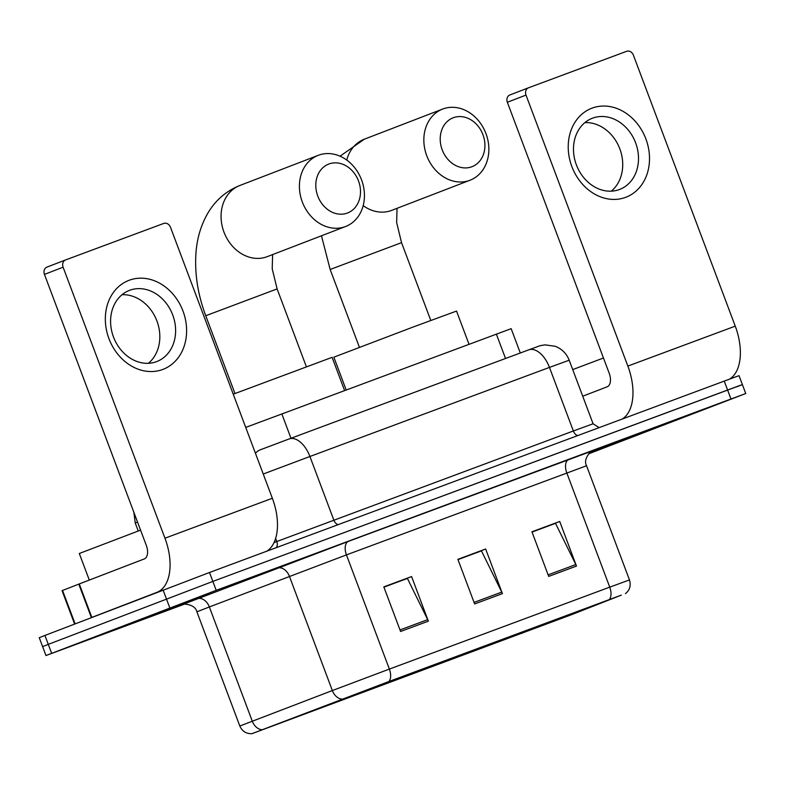 <?xml version="1.0" encoding="UTF-8"?>
<svg xmlns="http://www.w3.org/2000/svg" width="785" height="785" viewBox="0 0 785 785"><rect width="100%" height="100%" fill="white"/><g stroke="black" fill="none" stroke-linecap="round" stroke-linejoin="round"><path stroke-width="1.18" d="M245.715 427.413L511.163 328.67L520.298 352.995M736.713 386.858L742.394 384.601L739.038 375.681L735.094 377.075L209.507 572.491L44.931 635.448L39.25 637.695L42.606 646.614L48.287 644.367L42.606 646.614L45.962 655.544L184.367 604.175M742.394 384.601L212.853 581.41L48.287 644.367L212.853 581.41L738.449 385.994L742.394 384.601L745.75 393.53L216.209 590.33L45.962 655.544M671.734 421.947L589.515 452.896L671.734 421.947M208.849 594.068L110.871 630.718L208.849 594.068M571.735 614.616L252.76 733.367L388.418 681.704L620.366 595.481L571.735 614.616M572.481 614.331L621.308 595.128L388.918 681.508L251.877 733.7L572.481 614.331M588.632 453.828L745.75 393.53M548.705 576.406L531.936 531.798L559.715 521.466L576.475 566.073L548.705 576.406M400.576 631.483L383.816 586.876L411.585 576.553L428.355 621.161L400.576 631.483M474.64 603.94L457.871 559.332L485.65 549.009L502.42 593.617L474.64 603.94M531.955 531.847L554.818 523.605M383.836 586.935L406.689 578.682M457.9 559.391L480.754 551.139M485.65 549.009L480.675 550.923M457.979 559.607L481.45 550.884L501.752 592.096A9.528 5.328 69.6 0 1 502.42 593.617M411.585 576.553L406.61 578.466M383.914 587.151L407.386 578.427L427.697 619.64A9.528 5.328 69.6 0 1 428.355 621.161M559.715 521.466L554.74 523.379M532.044 532.073L555.505 523.34L575.817 564.552A9.528 5.328 69.6 0 1 576.475 566.073M657.477 427.246L590.948 452.131L657.477 427.246M603.469 357.999L572.726 369.598M592.096 108.124A47.659 39.505 -111 0 1 645.898 138.965A47.659 39.505 -111 0 1 625.635 197.349A47.659 39.505 -111 0 1 571.833 166.508A47.659 39.505 -111 0 1 592.096 108.124M619.404 189.528A38.122 31.606 69 0 0 619.689 189.42A38.122 31.606 69 0 0 635.556 142.654A38.122 31.606 69 0 0 592.577 118.152A38.122 31.606 69 0 0 592.302 118.26A38.122 31.606 69 0 0 576.435 165.027A38.122 31.606 69 0 0 619.404 189.528M584.913 122.597A38.122 31.606 -111 0 1 619.708 148.561A38.122 31.606 -111 0 1 611.299 191.167M729.667 379.067A47.659 26.651 -110.4 0 0 735.251 326.148L633.387 55.156A5.956 4.936 69 0 0 626.665 51.3L528.531 87.792A5.956 4.936 69 0 0 528.482 87.802A5.956 4.936 69 0 0 525.999 95.083L507.345 102.266L609.199 373.258A11.912 6.663 69.6 0 1 607.178 386.799L582.725 396.209M622.299 418.994A47.659 26.651 -110.4 0 0 627.853 366.075L525.999 95.083M507.345 102.266A5.956 4.936 -111 0 1 509.828 94.985A5.956 4.936 -111 0 1 509.877 94.965L528.442 87.822M453.347 117.721A26.209 21.725 69 0 0 442.2 149.827A26.209 21.725 69 0 0 471.795 166.783A26.209 21.725 69 0 0 482.942 134.677A26.209 21.725 69 0 0 453.347 117.721M469.764 180.334A38.122 31.606 -111 0 1 426.795 155.822A38.122 31.606 -111 0 1 442.661 109.056A38.122 31.606 -111 0 1 442.936 108.958A38.122 31.606 -111 0 1 485.915 133.46A38.122 31.606 -111 0 1 470.038 180.226A38.122 31.606 -111 0 1 469.764 180.334M468.998 344.242L456.527 311.066L413.008 327.07L333.851 357.175L346.165 389.919M328.925 163.987A26.209 21.725 69 0 0 317.778 196.093A26.209 21.725 69 0 0 347.363 213.049A26.209 21.725 69 0 0 358.51 180.942A26.209 21.725 69 0 0 328.925 163.987M345.341 226.6A38.122 31.606 -111 0 1 302.362 202.098A38.122 31.606 -111 0 1 318.239 155.332A38.122 31.606 -111 0 1 318.514 155.224A38.122 31.606 -111 0 1 361.492 179.726A38.122 31.606 -111 0 1 345.616 226.492A38.122 31.606 -111 0 1 345.341 226.6M344.576 390.508L332.104 357.332L233.233 394.198M129.201 280.255A47.659 39.505 -111 0 1 183.003 311.096A47.659 39.505 -111 0 1 162.74 369.47A47.659 39.505 -111 0 1 108.938 338.629A47.659 39.505 -111 0 1 129.201 280.255M156.519 361.659A38.122 31.606 69 0 0 156.794 361.551A38.122 31.606 69 0 0 172.661 314.785A38.122 31.606 69 0 0 129.692 290.283A38.122 31.606 69 0 0 129.407 290.391A38.122 31.606 69 0 0 113.54 337.148A38.122 31.606 69 0 0 156.519 361.659M122.018 294.718A38.122 31.606 -111 0 1 156.814 320.692A38.122 31.606 -111 0 1 148.404 363.288M91.845 617.403L156.853 592.381A47.659 26.651 -110.4 0 0 164.958 538.206L63.104 267.214L44.451 274.387L146.304 545.389A11.912 6.663 69.6 0 1 144.283 558.93L79.265 583.942L91.845 617.403L91.374 617.579L78.794 584.128L79.265 583.942M266.792 551.188A47.659 26.651 -110.4 0 0 272.356 498.269L170.492 227.277A5.956 4.936 69 0 0 163.771 223.421L65.636 259.913A5.956 4.936 69 0 0 65.597 259.933A5.956 4.936 69 0 0 63.104 267.214M44.451 274.387A5.956 4.936 -111 0 1 46.943 267.106A5.956 4.936 -111 0 1 46.982 267.096L65.547 259.943M74.614 624.026L62.064 590.644L78.794 584.128M140.574 530.13L79.305 553.494L89.304 580.086M194.592 599.377L128.053 624.261L194.592 599.377M505.53 358.49L496.355 334.067M290.98 438.265L281.805 413.852M724.241 381.078L730.943 398.927M44.931 635.448L51.643 653.297M163.074 589.996L169.786 607.835M209.507 572.491L216.209 590.33M289.253 438.903L528.639 349.894A23.825 13.325 69.6 0 1 528.717 349.865C543.269 344.664 536.842 346.362 544.957 344.85L555.26 346.283C561.913 348.923 566.554 353.564 569.194 360.217L549.461 367.409L573.354 430.975L593.087 423.782L599.073 427.629M137.542 522.064L135.246 523.016L138.248 531.003M275.633 538.432L276.791 541.522L573.354 430.975A5.956 3.326 -110.4 0 0 577.946 435.479M274.043 542.572L276.791 541.522A5.956 4.288 69.1 0 1 276.143 547.704M255.439 453.259A23.825 17.142 -110.9 0 1 260.473 449.746A23.825 17.142 -110.9 0 1 260.591 449.697L289.096 438.962A23.825 13.325 69.6 0 1 289.174 438.933L528.717 349.865A23.825 13.325 69.6 0 1 549.461 367.409L309.918 456.487L333.811 520.053A5.956 3.326 -110.4 0 0 338.404 524.557M260.345 449.795L289.174 438.933A23.825 13.325 69.6 0 1 309.918 456.487L263.24 474.022M522.211 633.279L521.78 632.111M182.591 604.529L348.471 541.346L592.508 450.845M262.082 729.707A11.912 8.566 -110.9 0 1 252.27 721.15L209.35 606.952L196.888 611.819C194.935 602.939 180.148 603.851 182.424 604.578L182.424 604.578M388.918 681.508A11.912 6.663 -110.4 0 0 389.37 669.085L609.739 587.141A11.912 6.663 69.6 0 1 609.278 599.573M342.162 699.111A11.912 8.566 -110.9 0 1 332.349 690.555L389.37 669.085L346.45 554.887L209.35 606.952A11.912 8.566 69.1 0 0 197.123 598.769M568.84 459.402A11.912 6.663 69.6 0 0 566.809 472.943L609.739 587.141L629.472 579.938L586.552 465.75L346.45 554.887A11.912 6.663 69.6 0 1 348.471 541.346M251.877 733.7C246.215 733.847 242.202 731.286 239.817 726.017L332.349 690.555L289.429 576.357A11.912 8.566 69.1 0 0 277.193 568.173M574.748 613.448L574.404 612.545M474.061 602.399L501.752 592.096M548.126 574.856L575.817 564.552M399.997 629.933L427.697 619.64M627.853 366.075L735.251 326.148M363.18 205.631A38.122 31.606 69 0 0 391.421 210.478A38.122 31.606 69 0 0 391.695 210.37A38.122 31.606 69 0 0 391.97 210.262M359.402 347.274L330.161 269.471L401.537 242.643L396.641 222.548L397.043 208.31M364.593 139.102A38.122 31.606 69 0 0 364.318 139.21A38.122 31.606 69 0 0 346.744 160.061M240.161 185.368A38.122 31.606 69 0 0 239.886 185.476A38.122 31.606 69 0 0 224.019 232.242A38.122 31.606 69 0 0 266.988 256.744A38.122 31.606 69 0 0 267.273 256.636A38.122 31.606 69 0 0 267.548 256.528M234.98 393.54L205.739 315.737L277.105 288.909L272.218 268.823L272.611 254.585M164.958 538.206L272.356 498.269M62.545 590.457L75.095 623.839M569.194 360.217L593.087 423.782M133.843 512.212L135.246 523.016M625.459 593.676C629.815 590.055 631.15 585.482 629.472 579.938M239.817 726.017L196.888 611.819M586.552 465.75C582.274 458.087 593.352 448.971 592.665 450.767M509.828 94.985L528.482 87.802M340.033 156.195L364.318 139.21L442.661 109.056M391.695 210.37L470.038 180.226M330.161 269.471L321.467 235.785M430.779 320.447L401.537 242.643M205.739 315.737C197.928 294.866 194.651 274.2 195.916 253.732C196.907 238.277 201.127 224.343 208.565 211.95C216.14 199.655 226.58 190.833 239.886 185.476L318.239 155.332M267.273 256.636L345.616 226.492M306.356 366.713L277.105 288.909M46.943 267.106L65.597 259.933"/></g></svg>
